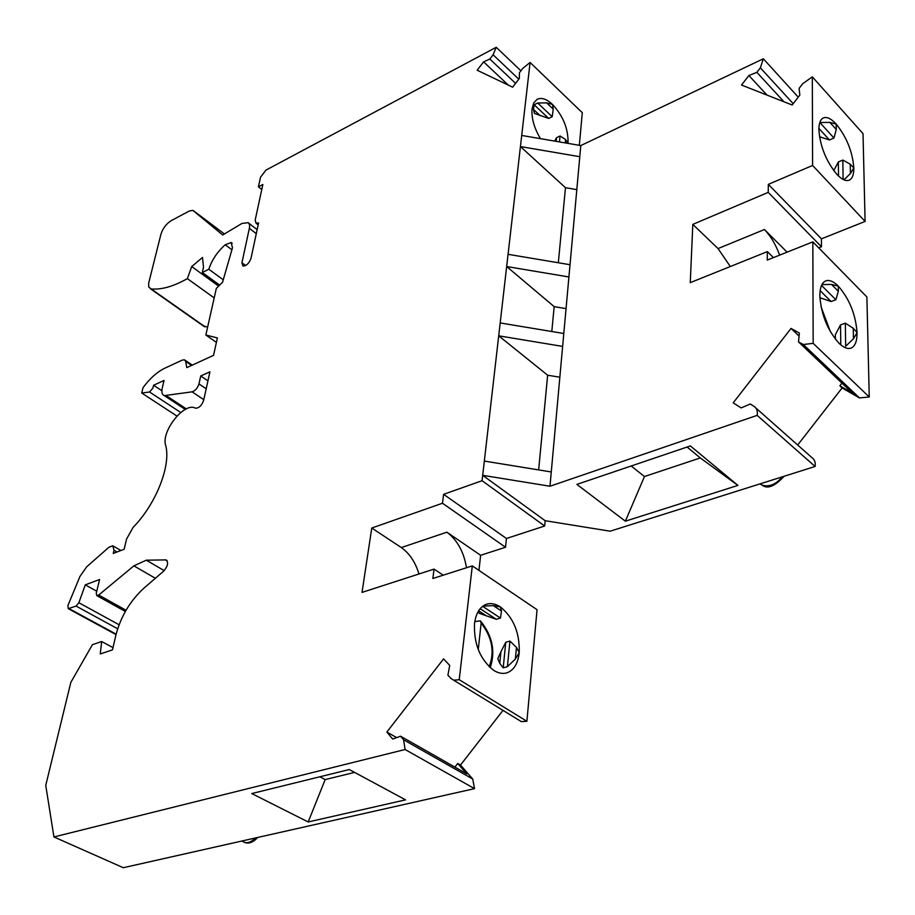 <?xml version="1.0" encoding="UTF-8"?>
<svg xmlns="http://www.w3.org/2000/svg" width="915" height="915" viewBox="0 0 915 915"><rect width="100%" height="100%" fill="white"/><g stroke="black" fill="none" stroke-linecap="round" stroke-linejoin="round"><path stroke-width="1.37" d="M474.782 621.64L480.249 620.816L481.153 623.046L478.248 649.593M534.417 113.38L548.68 118.435L552.202 116.697L553.232 109.137L552.466 104.401L546.632 102.869L537.688 102.995L534.154 104.767L533.514 109.423L534.417 113.38M567.975 143.369L565.63 139.572L560.06 135.992L556.526 137.696L554.662 141.093M478.339 611.277L479.105 613.267L496.296 619.295L500.448 618.071L501.489 611.037L500.379 606.919L493.288 605.604L482.88 606.13M499.75 663.364L497.806 658.594L500.928 651.743L499.75 663.364L503.204 667.836L507.402 666.68L515.339 659.075L519.24 652.647C519.777 632.825 513.498 617.579 500.379 606.919C495.473 603.706 490.795 602.836 486.334 604.3C479.837 606.851 475.892 613.302 474.508 623.675C473.753 644.103 480.192 659.692 493.803 670.42C498.423 673.268 502.815 674.069 506.956 672.822C513.887 670.238 517.981 663.512 519.24 652.647L516.472 647.397L509.941 641.095L505.766 642.273L500.928 651.743M354.585 772.397L325.168 779.591L319.861 776.789M568.055 142.671C568.261 128.626 563.068 115.873 552.466 104.401C546.507 98.923 541.36 97.253 537.025 99.403L533.731 102.983L532.061 108.896C531.386 118.252 534.188 128.169 540.468 138.668M466.49 567.746C463.859 551.951 457.34 540.102 446.909 532.187L480.638 555.291L478.945 570.388M418.967 573.991C415.364 562.119 409.485 553.312 401.319 547.57L371.776 528.024L442.471 503.239L443.615 494.329L482.079 480.707L482.697 475.331L545.157 520.715L610.179 531.192L815.105 466.478L757.163 415.376L549.984 486.231L482.697 475.331L521.71 135.454L580.796 145.565L763.339 58.777L760.354 67.813L756.865 72.331L783.949 101.759M518.759 720.048L521.356 721.626L526.891 721.283L459.227 679.719L453.68 680.188L451.049 678.541L447.904 675.156L449.734 665.434L443.569 658.88L386.851 732.069L392.672 739.045L400.564 736.209L466.844 773.907L457.74 763.465L454.904 767.113M405.562 799.859L349.29 769.538L251.762 793.557L308.183 821.967L405.562 799.859M325.168 779.591L308.183 821.967M579.332 145.313L582.306 112.694L530.094 62.46L521.71 135.454M480.638 555.291L505.526 547.25L506.441 538.489L544.665 526.011L545.157 520.715M526.891 721.283L537.048 609.699L472.3 565.893L432.852 578.497L434.053 569.107L362.02 592.405L371.776 528.024M502.987 710.383L460.519 765.043L472.735 779.042L403.572 739.766L405.093 749.511L474.519 788.639L472.735 779.042M405.093 749.511L53.928 836.951L123.308 867.717L474.519 788.639M203.187 325.843L207.636 327.078M261.781 189.474L258.43 186.843L262.857 184.498L255.159 220.229L256.108 223.294L258.59 222.905L251.007 258.305C249.109 263.371 246.421 265.956 242.944 266.048L241.937 262.799L249.612 227.114L249.429 224.415L248.251 222.654L241.903 223.477L222.7 234.983L192.859 210.37L189.314 210.999L171.334 220.584C166.313 223.752 162.847 228.292 160.948 234.194L148.665 283.181L148.768 287.058L151.169 288.934C161.337 289.906 173.393 286.475 187.369 278.64L191.715 266.574L202.512 257.458L203.496 267.317L202.295 272.498L208.803 269.239L223.26 279.784M520.909 70.798L496.227 47.283L265.956 170.11L260.512 177.236L258.43 186.843M496.227 47.283L493.094 54.797L489.834 59.04L483.589 61.865L477.173 70.238L512.652 87.188L519.285 78.541L519.446 72.708L522.785 68.35L530.094 62.46M515.591 83.356L489.834 59.04M508.363 85.141L483.589 61.865M544.665 526.011L482.079 480.707M506.441 538.489L443.615 494.329M505.526 547.25L442.471 503.239M443.226 575.18L434.053 569.107M459.227 679.719L472.3 565.893M396.63 737.616L386.851 732.069M457.74 763.465L460.519 765.043M400.564 736.209L403.572 739.766M53.928 836.951L45.75 785.367L70.844 682.361L92.404 644.686L101.668 641.529L100.25 653.962L112.476 649.867L115.873 635.25C120.791 616.378 130.296 600.549 144.398 587.739L163.419 571.349C167.88 566.236 168.737 562.416 166.027 559.9L146.286 560.186L133.865 565.859L98.694 595.047L96.876 595.676L96.235 593.343L99.586 579.515L85.278 584.845L78.873 602.733L76.059 606.073L68.259 608.669L67.927 605.513L79.982 576.393L86.708 566.785L108.942 547.239L112.785 545.786L114.02 550.235L113.254 553.438L124.143 549.263L126.533 539.141L133.041 527.463C156.282 503.799 171.345 464.969 165.592 445.102C161.212 431.571 183.515 402.897 194.643 407.804L195.593 408.204C199.07 408.136 201.758 405.505 203.656 400.278L209.924 371.822L200.74 375.974L198.967 383.911C197.606 388.132 195.307 390.774 192.093 391.837L164.323 395.623C162.069 394.674 161.372 392.215 162.218 388.223L164.048 380.468L153.583 385.249L152.885 388.154L149.534 391.997L141.722 393.027L143.026 387.685C149.866 378.41 157.151 371.902 164.894 368.15L182.302 360.087L184.464 359.801L185.619 361.322L186.809 367.624L213.55 355.363L217.381 337.921L205.852 335.016L216.317 288.454L222.574 282.152L232.456 247.874L231.221 242.521L225.216 244.763C217.358 251.797 211.891 259.963 208.803 269.239M113.002 647.603L101.668 641.529M96.75 591.227L85.278 584.845M207.934 380.857L200.74 375.974M161.852 390.716L153.583 385.249M176.961 416.085L141.722 393.027M216.398 342.393L205.852 335.016M219.646 285.103L202.295 272.498M218.639 286.109L191.715 266.574M214.19 297.924L187.369 278.64M625.357 521.184L576.873 484.401L690.379 445.925L737.925 485.407L700.284 457.935L644.469 476.532L625.357 521.184L737.925 485.407M813.161 343.342L869.25 396.996L866.882 296.963L812.84 241.88L813.161 343.342L803.29 344.52L798.52 341.901L852.414 393.061L839.856 385.81L841.949 383.122M839.856 385.81L842.109 387.949L797.674 445.01M869.25 396.996L859.471 397.911L842.109 387.949M865.098 221.43L863.017 133.647L812.314 76.826L812.6 165.455L865.098 221.43L821.418 238.849L768.337 184.361L812.6 165.455M818.719 247.862L821.464 246.775L821.418 238.849M755.71 407.85L811.868 457.58C814.625 459.49 815.711 462.464 815.105 466.478M850.252 164.243L850.424 173.518L853.821 167.857L850.252 164.243L842.829 160.056L838.323 161.978L833.748 170.602M850.424 173.518L843.927 179.82M853.249 328.256L853.443 338.79L857.058 332.603L853.249 328.256L845.323 323.155L840.519 324.905L835.349 334.73L835.406 339.213M853.443 338.79L845.677 346.236L845.323 323.155M576.816 189.622L565.47 187.689L520.441 146.572L579.79 156.705L580.796 145.565M565.47 187.689L558.333 262.754M551.802 331.516L554.17 306.628L506.67 266.528L568.913 276.959L570.022 264.721L508.065 254.313M559.843 377.22L547.65 375.207L538.649 469.898M547.65 375.207L498.709 335.816L562.634 346.408L568.913 276.959M549.984 486.231L551.276 471.957L484.332 461.08M773.438 257.607L767.365 251.625L767.25 260.077L812.84 241.88M821.544 285.434L835.887 299.743L838.334 291.302L838.3 286.109C833.371 281.237 829.093 279.544 825.467 281.019C821.773 282.872 819.897 287.779 819.84 295.739C821.132 314.451 827.537 330.304 839.044 343.285C843.767 347.78 847.85 349.358 851.282 348.02C855.205 346.11 857.138 340.975 857.058 332.603C855.662 314.417 849.406 298.919 838.3 286.109L831.506 284.439L821.956 284.588M798.52 341.901L799.344 333.049L791.029 328.416L799.058 336.079M791.029 328.416L733.201 402.852L741.173 407.918L750.254 404.007L754.097 406.42C756.831 408.296 757.849 411.281 757.163 415.376M644.469 476.532L631.167 465.998M700.284 457.935L687.119 447.035M787.106 252.151L764.425 229.528C770.624 235.91 775.703 244.442 779.66 255.125M821.464 246.775L768.223 192.379L768.337 184.361M566.053 308.618L554.17 306.628M500.185 322.938L563.8 333.506M768.223 192.379L692.815 224.381L690.265 282.644L767.365 251.625M756.865 72.331L748.882 75.51L741.516 85.049L792.173 105.008L799.824 95.114L799.104 88.389L802.707 83.723L812.314 76.826M570.022 264.721L579.79 156.705M551.276 471.957L562.634 346.408M763.339 58.777L798.246 97.15M748.882 75.51L767.022 95.091M833.965 138.028L836.264 129.472L836.219 124.108C831.014 118.47 826.645 116.457 823.123 118.046C820.32 119.625 818.914 123.502 818.879 129.678C820.092 146.274 826.085 161.166 836.87 174.353C841.914 179.637 846.112 181.547 849.475 180.061C852.437 178.436 853.889 174.376 853.821 167.857C852.517 151.684 846.661 137.101 836.219 124.108L829.836 122.381L819.851 122.541L833.965 138.028L829.47 139.984L819.508 136.735M730.319 266.528L718.046 248.583L764.425 229.528M692.815 224.381L718.046 248.583M835.887 299.743L831.095 301.538L819.897 297.73M830.34 331.596L821.052 306.742M481.153 623.046C492.19 637.389 494.866 651.949 489.17 666.749M255.377 837.98C251.625 841.811 248.045 843.298 244.637 842.452L242.772 841.514M533.514 109.423L540.136 115.633M534.154 104.767L548.68 118.435M537.688 102.995L552.202 116.697M553.232 109.137L546.632 102.869M556.526 137.696L556.16 141.345M560.06 135.992L559.477 141.917M565.63 139.572L565.31 142.912M478.648 610.785L486.037 615.623M480.169 608.692L496.296 619.295M482.628 606.313L500.448 618.071M501.489 611.037L493.288 605.604M505.766 642.273L503.204 667.836M509.941 641.095L507.402 666.68M516.472 647.397L515.339 659.075M401.319 547.57L446.909 532.187M782.245 476.852C775.897 484.515 769.16 487.272 762.035 485.11L759.953 483.898M256.292 233.645L249.406 228.395M245.632 265.544L241.937 262.799M518.805 79.17L493.094 54.797M167.273 560.987L165.249 559.797M164.185 570.617L146.286 560.186M155.378 578.28L133.865 565.859M126.041 610.248L98.694 595.047M119.087 624.762L78.873 602.733M117.68 628.788L76.059 606.073M116.136 634.164L69.082 608.612M117.04 551.985L114.02 550.235M206.184 388.795L198.967 383.911M203.793 399.672L192.093 391.837M186.328 408.913L166.416 395.76M180.77 412.516L149.534 391.997M191.624 365.417L185.619 361.322M231.907 249.761L225.216 244.763M205.132 326.861L151.169 288.934M224.404 233.966L193.442 210.713M802.501 344.143L858.67 397.51M760.354 67.813L793.202 103.669M838.323 161.978L838.517 176.023M842.829 160.056L843.127 179.431M840.519 324.905L840.793 344.863M838.334 291.302L831.506 284.439M820.149 290.673L831.095 301.538M819.874 297.375L820.526 298.016M836.264 129.472L829.836 122.381M818.902 128.42L829.47 139.984M490.211 667.71C495.621 651.423 492.476 635.948 480.741 621.262M257.675 837.465C253.192 842.372 248.846 844.03 244.637 842.452L241.823 841.034M447 794.826L441.053 796.176M506.006 673.085L506.956 672.822M784.086 476.269C774.788 486.414 767.445 489.365 762.035 485.11L760.468 483.726M257.149 229.619L248.88 223.306M258.167 224.861L256.108 223.294M521.356 721.626L453.68 680.188M166.816 560.357L166.027 559.9M125.344 611.472L96.876 595.676M116.033 634.598L68.259 608.669M120.906 550.498L113.471 546.186M185.276 409.451L164.323 395.623M192.264 365.119L185.15 360.27M232.227 243.276L231.221 242.521M204.365 326.666L150.426 288.774M803.29 344.52L859.471 397.911M850.63 348.249L851.282 348.02M848.903 180.301L849.475 180.061"/></g></svg>
